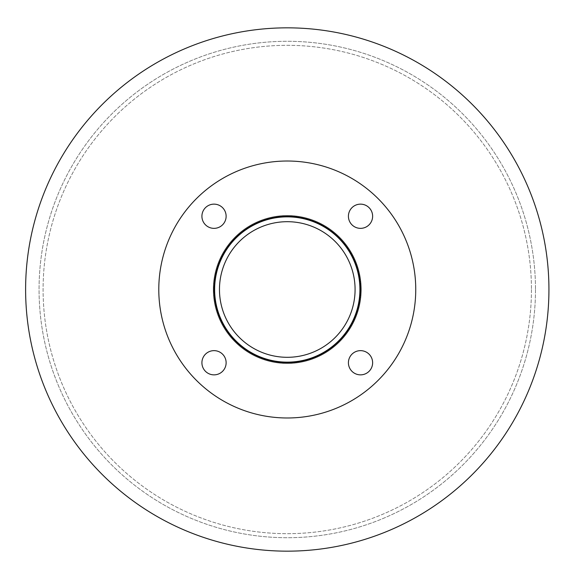 <?xml version="1.0" encoding="UTF-8"?>
<svg xmlns="http://www.w3.org/2000/svg" width="579" height="579" viewBox="0 0 579 579"><rect width="100%" height="100%" fill="white"/><g stroke="black" fill="none" stroke-linecap="round" stroke-linejoin="round"><path stroke-width="0.43" stroke-dasharray="2.9 2.17" d="M355.079 289.5A67.801 67.801 0 0 1 253.37 348.218A67.801 67.801 0 0 1 253.37 230.782A67.801 67.801 0 0 1 355.079 289.5A67.801 67.801 0 0 0 253.37 230.782A67.801 67.801 0 0 0 253.37 348.218A67.801 67.801 0 0 0 355.079 289.5A67.801 67.801 0 0 0 253.37 230.782A67.801 67.801 0 0 0 253.37 348.218A67.801 67.801 0 0 0 355.079 289.5M359.921 289.5A72.65 72.65 0 0 1 250.946 352.416A72.65 72.65 0 0 1 250.946 226.584A72.65 72.65 0 0 1 359.921 289.5A72.65 72.65 0 0 1 250.946 352.416A72.65 72.65 0 0 1 250.946 226.584A72.65 72.65 0 0 1 359.921 289.5A72.65 72.65 0 0 1 250.946 352.416A72.65 72.65 0 0 1 250.946 226.584A72.65 72.65 0 0 1 359.921 289.5M360.594 289.5A73.323 73.323 0 0 1 250.613 352.995A73.323 73.323 0 0 1 250.613 226.005A73.323 73.323 0 0 1 360.594 289.5A73.323 73.323 0 0 0 250.613 226.005A73.323 73.323 0 0 0 250.613 352.995A73.323 73.323 0 0 0 360.594 289.5A73.323 73.323 0 0 0 250.613 226.005A73.323 73.323 0 0 0 250.613 352.995A73.323 73.323 0 0 0 360.594 289.5M226.128 216.249A12.108 12.108 0 0 1 207.97 226.736A12.108 12.108 0 0 1 207.97 205.762A12.108 12.108 0 0 1 226.128 216.249A12.108 12.108 0 0 0 207.97 205.762A12.108 12.108 0 0 0 207.97 226.736A12.108 12.108 0 0 0 226.128 216.249A12.108 12.108 0 0 0 207.97 205.762A12.108 12.108 0 0 0 207.97 226.736A12.108 12.108 0 0 0 226.128 216.249M226.128 362.751A12.108 12.108 0 0 1 207.97 373.238A12.108 12.108 0 0 1 207.97 352.264A12.108 12.108 0 0 1 226.128 362.751A12.108 12.108 0 0 0 207.97 352.264A12.108 12.108 0 0 0 207.97 373.238A12.108 12.108 0 0 0 226.128 362.751A12.108 12.108 0 0 0 207.97 352.264A12.108 12.108 0 0 0 207.97 373.238A12.108 12.108 0 0 0 226.128 362.751M372.63 362.751A12.108 12.108 0 0 1 354.471 373.238A12.108 12.108 0 0 1 354.471 352.264A12.108 12.108 0 0 1 372.63 362.751A12.108 12.108 0 0 0 354.471 352.264A12.108 12.108 0 0 0 354.471 373.238A12.108 12.108 0 0 0 372.63 362.751A12.108 12.108 0 0 0 354.471 352.264A12.108 12.108 0 0 0 354.471 373.238A12.108 12.108 0 0 0 372.63 362.751M372.63 216.249A12.108 12.108 0 0 1 354.471 226.736A12.108 12.108 0 0 1 354.471 205.762A12.108 12.108 0 0 1 372.63 216.249A12.108 12.108 0 0 0 354.471 205.762A12.108 12.108 0 0 0 354.471 226.736A12.108 12.108 0 0 0 372.63 216.249A12.108 12.108 0 0 0 354.471 205.762A12.108 12.108 0 0 0 354.471 226.736A12.108 12.108 0 0 0 372.63 216.249M415.751 289.5A128.48 128.48 0 0 1 223.031 400.769A128.48 128.48 0 0 1 223.031 178.231A128.48 128.48 0 0 1 415.751 289.5A128.48 128.48 0 0 1 223.031 400.769A128.48 128.48 0 0 1 223.031 178.231A128.48 128.48 0 0 1 415.751 289.5A128.48 128.48 0 0 1 223.031 400.769A128.48 128.48 0 0 1 223.031 178.231A128.48 128.48 0 0 1 415.751 289.5M361.267 289.5A73.996 73.996 0 0 1 250.273 353.581A73.996 73.996 0 0 1 250.273 225.419A73.996 73.996 0 0 1 361.267 289.5A73.996 73.996 0 0 0 250.273 225.419A73.996 73.996 0 0 0 250.273 353.581A73.996 73.996 0 0 0 361.267 289.5A73.996 73.996 0 0 1 250.273 353.581A73.996 73.996 0 0 1 250.273 225.419A73.996 73.996 0 0 1 361.267 289.5A73.996 73.996 0 0 0 250.273 225.419A73.996 73.996 0 0 0 250.273 353.581A73.996 73.996 0 0 0 361.267 289.5M548.935 289.5A261.665 261.665 0 0 1 156.439 516.106A261.665 261.665 0 0 1 156.439 62.894A261.665 261.665 0 0 1 548.935 289.5A261.665 261.665 0 0 1 156.439 516.106A261.665 261.665 0 0 1 156.439 62.894A261.665 261.665 0 0 1 548.935 289.5A261.665 261.665 0 0 1 156.439 516.106A261.665 261.665 0 0 1 156.439 62.894A261.665 261.665 0 0 1 548.935 289.5M531.45 289.5A244.179 244.179 0 0 1 165.181 500.965A244.179 244.179 0 0 1 165.181 78.035A244.179 244.179 0 0 1 531.45 289.5A244.179 244.179 0 0 0 165.181 78.035A244.179 244.179 0 0 0 165.181 500.965A244.179 244.179 0 0 0 531.45 289.5M535.488 289.5A248.21 248.21 0 0 1 163.169 504.461A248.21 248.21 0 0 1 163.169 74.539A248.21 248.21 0 0 1 535.488 289.5A248.21 248.21 0 0 1 163.169 504.461A248.21 248.21 0 0 1 163.169 74.539A248.21 248.21 0 0 1 535.488 289.5"/><path stroke-width="0.87" d="M355.079 289.5A67.801 67.801 0 0 1 253.37 348.218A67.801 67.801 0 0 1 253.37 230.782A67.801 67.801 0 0 1 355.079 289.5M359.921 289.5A72.65 72.65 0 0 1 250.946 352.416A72.65 72.65 0 0 1 250.946 226.584A72.65 72.65 0 0 1 359.921 289.5M360.594 289.5A73.323 73.323 0 0 1 250.613 352.995A73.323 73.323 0 0 1 250.613 226.005A73.323 73.323 0 0 1 360.594 289.5M226.128 216.249A12.108 12.108 0 0 1 207.97 226.736A12.108 12.108 0 0 1 207.97 205.762A12.108 12.108 0 0 1 226.128 216.249M226.128 362.751A12.108 12.108 0 0 1 207.97 373.238A12.108 12.108 0 0 1 207.97 352.264A12.108 12.108 0 0 1 226.128 362.751M372.63 362.751A12.108 12.108 0 0 1 354.471 373.238A12.108 12.108 0 0 1 354.471 352.264A12.108 12.108 0 0 1 372.63 362.751M372.63 216.249A12.108 12.108 0 0 1 354.471 226.736A12.108 12.108 0 0 1 354.471 205.762A12.108 12.108 0 0 1 372.63 216.249M415.751 289.5A128.48 128.48 0 0 1 223.031 400.769A128.48 128.48 0 0 1 223.031 178.231A128.48 128.48 0 0 1 415.751 289.5M548.935 289.5A261.665 261.665 0 0 1 156.439 516.106A261.665 261.665 0 0 1 156.439 62.894A261.665 261.665 0 0 1 548.935 289.5"/></g></svg>
